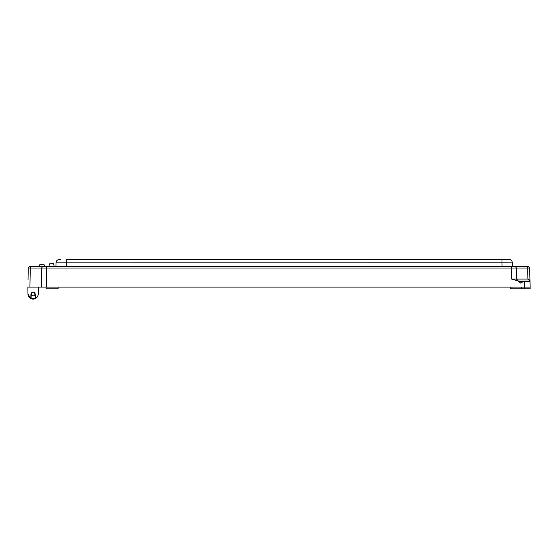 <?xml version="1.0" encoding="UTF-8"?>
<svg xmlns="http://www.w3.org/2000/svg" width="558" height="558" viewBox="0 0 558 558"><rect width="100%" height="100%" fill="white"/><g stroke="black" fill="none" stroke-linecap="round" stroke-linejoin="round"><path stroke-width="0.84" d="M60.459 259.435L59.455 259.435C57.383 259.637 56.225 260.767 55.995 262.839C56.225 260.767 57.383 259.637 59.455 259.435M512.446 266.354L512.384 262.839C512.146 260.767 510.995 259.637 508.924 259.435C510.995 259.637 512.146 260.767 512.384 262.839L502.005 262.839L502.005 259.435L508.924 259.435L66.374 259.435L66.374 262.839L55.995 262.839L55.933 266.354L55.995 262.839M66.311 266.354L66.374 262.839L508.24 262.811M31.457 266.354L29.923 266.354L28.235 268.014L529.765 268.014L528.077 266.354L31.457 266.354L30.258 268.014L29.923 287.112L524.478 287.112L524.436 281.323L524.053 281.051L520.684 283.129L518.403 281.051L511.609 279.091L529.961 279.091L529.633 268.021M44.654 266.354L44.11 264.729L39.751 264.729L39.206 266.354L44.654 266.354M54.252 266.354L53.477 263.857L49.585 263.857L48.811 266.354L54.252 266.354M31.115 298.314L31.192 293.954L31.883 292.525L31.192 293.947A1.897 1.897 0 0 1 33.089 292.092A1.897 1.897 0 0 1 34.959 294.282A1.897 1.897 0 0 1 32.922 295.873A1.897 1.897 0 0 1 31.192 293.954A1.897 1.897 0 0 1 33.089 292.092A1.897 1.897 0 0 1 34.987 293.954L34.987 294.282M31.966 292.455L33.515 292.141L31.966 292.455M31.115 298.293L30.711 298.53A5.127 5.127 0 0 0 35.468 298.53L35.091 298.404L35.468 298.53A5.127 5.127 0 0 1 30.711 298.53L31.088 298.404L30.711 298.53L31.088 298.404L30.711 298.53L31.088 298.404L30.711 298.53L27.963 294.031L27.9 287.112L27.963 294.031A5.127 5.127 0 0 0 30.711 298.53L35.468 298.53L35.259 293.947L33.864 292.252L34.987 293.954L35.063 298.314M29.923 266.354L28.235 268.014L28.019 280.193M27.9 287.112L29.923 287.112L27.9 287.112M529.961 279.091L529.995 281.086M510.2 287.112L510.2 288.842L524.478 288.842L524.478 287.112L530.1 287.112L529.995 281.051L524.053 281.051M529.828 279.098L529.43 279.098M528.684 279.098L527.931 279.091L527.742 268.014L526.543 266.354M39.751 264.729L44.11 264.729L39.751 264.729M53.345 263.753L49.585 263.857L53.345 263.753M521.528 288.842L521.528 287.112M518.403 281.051L516.499 279.091L516.422 268.014L515.229 266.354M524.478 288.842L530.1 288.842L530.1 287.112M46.098 287.112L46.098 288.842L58.137 288.842L58.137 287.112M31.088 298.404L30.711 298.53A5.127 5.127 0 0 0 35.468 298.53L35.091 298.404L35.468 298.53A5.127 5.127 0 0 0 38.216 294.031L38.279 287.112L38.216 294.031M37.923 295.691L35.468 298.53L35.091 298.404M512.384 262.839C512.146 260.767 510.995 259.637 508.924 259.435M502.067 266.354L502.005 262.839M41.438 287.112L41.578 268.014L42.771 266.354M46.335 287.112L46.467 266.354M511.609 279.091L511.533 266.354M35.259 293.947C33.815 291.402 32.364 291.402 30.92 293.947L31.192 293.954M518.403 281.497L523.216 281.497M530.002 281.323L524.436 281.323M529.912 281.051L527.931 279.091M30.836 298.565L30.92 293.947M511.979 288.842L511.979 287.112M518.487 281.079L523.439 281.079M529.765 268.014L528.077 266.354L529.765 268.014"/></g></svg>
